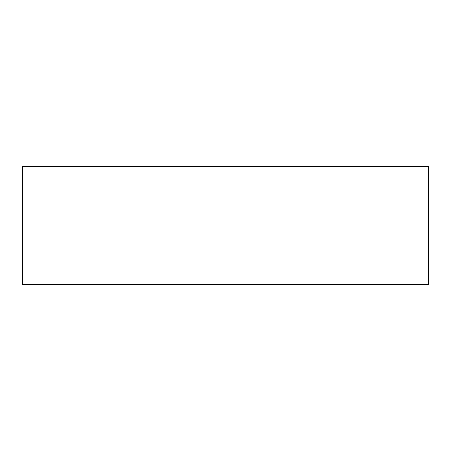 <?xml version="1.0" encoding="UTF-8"?>
<svg xmlns="http://www.w3.org/2000/svg" width="451" height="451" viewBox="0 0 451 451"><rect width="100%" height="100%" fill="white"/><g stroke="black" fill="none" stroke-linecap="round" stroke-linejoin="round"><path stroke-width="0.68" d="M428.45 166.458L428.45 284.542L22.55 284.542L22.55 166.458L428.45 166.458"/></g></svg>
